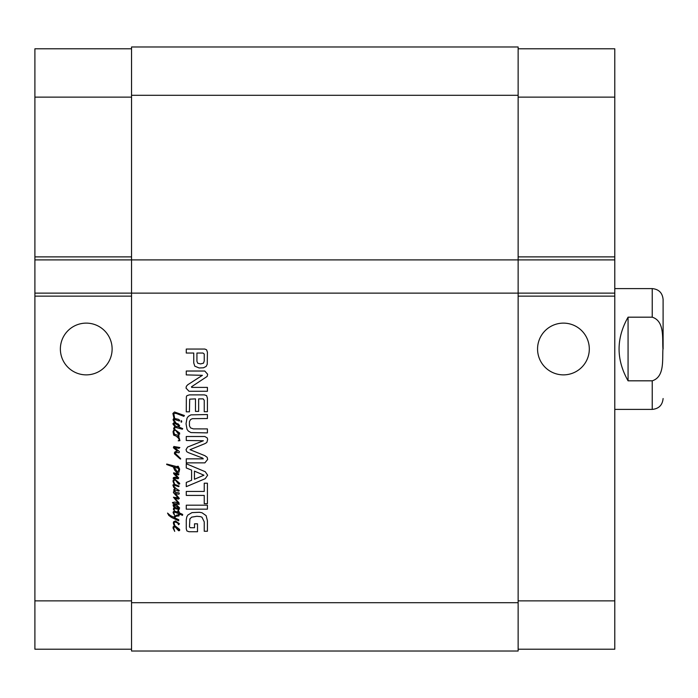 <?xml version="1.0" encoding="UTF-8"?>
<svg xmlns="http://www.w3.org/2000/svg" width="698" height="698" viewBox="0 0 698 698"><rect width="100%" height="100%" fill="white"/><g stroke="black" fill="none" stroke-linecap="round" stroke-linejoin="round"><path stroke-width="1.05" d="M174.195 509.688L174.387 510.221L173.732 509.976L173.366 509.104L173.662 508.092L174.77 507.725L173.47 506.425L173.078 504.924L174.264 504.27L176.367 504.61L179.63 507.97L179.098 508.912L178.391 508.772L177.475 507.655L178.95 508.284L178.444 507.533L174.308 505.003L173.68 505.431L174.701 506.861L179.168 509.592L175.181 508.624L173.95 509.086L174.195 509.688M181.777 421.47L181.489 422.194L180.957 421.862L181.393 420.624L181.777 421.47M173.758 413.521L174.701 418.547L174.046 418.53L172.886 413.478L174.526 412.003L184.385 415.502L183.879 416.348L176.079 413.382L173.758 413.521M173.662 418.573L174.395 419.463L173.881 420.022L175.739 422.534L173.514 420.92L173.078 419.542L173.662 418.573M174.77 419.079L174.701 418.547L178.348 419.271L179.752 420.309L179.316 420.99L174.535 419.454L174.77 419.079M179.29 515.028L178.575 514.871L178.513 513.58L174.483 512.079L173.854 512.655L174.526 515.22L173.078 512.611L173.418 511.599L174.744 511.137L178.391 512.367L177.746 510.919L178.374 510.238L179.316 512.856L182.675 514.426L182.501 515.386L179.386 514.007L178.924 515.97L176.297 516.188L174.334 517.733L178.784 519.713L178.688 520.821L171.481 517.419L168.776 515.386L167.546 513.091L170.373 515.56L173.47 517.105L176.559 515.168L178.575 514.871L178.636 515.7L179.386 514.007M179.168 511.791L179.316 512.856M174.727 435.029L174.587 434.322L178.924 435.535L178.95 436.721L177.72 436.355L179.238 437.978L179.918 440.682L178.226 440.804L179.456 440.098L178.252 437.925L176.079 436.041L173.706 435.168L173.444 433.938L174.727 435.029M173.444 433.938L173.034 431.643L174.09 429.549L174.613 430.195L173.662 431.696L174.587 434.322L173.889 434.086M176.725 431.111L178.732 433.502L176.725 431.111M175.303 429.881L179.648 433.022L179.604 434.217L178.636 434.4L175.303 429.881M174.858 429.401L174.09 429.549L173.61 428.31L174.84 426.644L172.886 423.843L174.072 422.508L178.295 424.009L179.648 425.728L178.688 426.932L182.693 428.624L182.361 429.226L175.783 427.464L174.526 427.804L174.858 429.401M174.727 430.169L175.687 430.561L174.727 430.169M173.566 423.913L175.957 426.452L177.911 426.74L178.758 425.701L175.399 423.695L173.566 423.913M173.68 487.335L172.886 485.04L174.186 484.386L173.034 481.419L173.226 480.137L174.866 479.168L179.726 483.348L179.604 483.993L178.636 484.168L175.495 480.207L174.142 480.137L173.662 481.463L174.709 484.395L179.098 486.035L178.688 486.68L174.509 485.258L173.706 485.38L173.977 486.366L175.809 488.373L179.264 490.528L178.81 491.156L174.823 489.804L174.43 490.066L175.495 492.02L174.832 492.073L173.662 489.944L174.919 488.766L173.68 487.335M174.866 484.778L174.186 484.386L174.866 484.778M174.832 492.073L179.168 492.919L179.264 493.931L178.322 494.219L175.181 493.381L179.36 498.424L178.391 499.131L174.823 498.285L178.95 502.778L179.168 504.392L172.982 503.31L172.45 502.534L174.989 502.054L178.496 503.328L173.418 497.22L178.182 497.918L173.444 492.631L173.47 491.732L174.832 492.073M176.725 480.887L178.732 483.278L176.725 480.887M178.758 477.99L178.077 478.784L174.727 478.156L173.226 478.715L173.348 477.676L174.866 477.214L177.667 477.746L173.706 473.706L173.636 472.816L178.924 473.925L178.496 474.945L175.058 473.907L178.758 477.99M176.725 527.47L178.732 529.861L176.725 527.47M173.226 526.72L174.962 525.786L179.648 529.381L179.604 530.576L178.636 530.759L174.727 526.528L173.662 528.046L174.727 531.387L173.034 528.002L173.226 526.72M174.866 525.751L173.95 525.175L173.348 523.046L173.566 521.842L175.425 520.9L179.456 523.77L178.566 524.765L177.597 522.924L174.701 521.912L174.046 522.924L174.866 525.751M178.103 456.099L180.616 458.612L180.616 459.066L179.866 458.708L174.456 453.805L174.552 452.374L175.399 451.623L177.432 451.187L173.392 447.732L173.854 446.476L179.848 447.54L179.046 448.343L174.509 447.566L179.36 451.527L179.098 452.758L176.149 452.47L175.085 453.272L178.103 456.099M176.393 467.765L174.046 467.041L177.187 471.656L178.592 470.766L178.784 469.388L177.091 466.412L178.226 466.247L179.648 469.169L178.976 472.258L176.943 472.764L174.674 470.138L173.296 466.918L166.7 464.528L166.726 464.048L176.873 466.657L177.432 466.997L177.24 468.035L176.393 467.765M131.547 48.79L34.9 48.79L34.9 293.125L518.134 293.125L518.134 46.984L131.547 46.984L131.547 651.016L518.134 651.016L518.134 293.125L614.781 293.125L614.781 649.21L518.134 649.21M192.369 418.669L190.554 419.55L189.437 421.601L189.437 425.832L190.554 427.909L193.363 428.886L207.411 428.912L207.411 432.9L190.938 432.577L188.286 431.05L187.02 429.296L186.034 423.712L187.02 418.163L188.286 416.383L190.938 414.865L207.411 414.533L207.411 418.521L192.369 418.669M207.411 505.186L207.411 509.165L186.27 509.165L186.27 505.186L207.411 505.186M186.27 463.76L205.264 471.726L207.646 475.207L205.264 478.671L186.27 486.654L186.27 482.449L191.601 480.276L191.601 470.103L186.27 467.948L186.27 463.76M191.488 386.797L191.68 387.399L207.411 387.399L207.411 391.264L189.01 391.264L186.034 388.123L186.357 386.282L187.797 384.72L202.403 375.323L186.27 374.896L186.27 371.031L204.776 371.031L207.646 374.259L207.166 376.431L191.488 386.797M195.484 398.863L189.699 399.169L189.437 411.82L186.27 411.82L186.357 396.778L186.933 395.661L189.411 394.876L204.392 394.876L206.591 395.6L207.411 398.139L207.411 411.707L204.244 411.707L204.244 400.277L203.153 398.863L198.651 398.863L198.651 411.392L195.484 411.392L195.484 398.863M199.122 367.968L194.794 366.18L193.756 362.951L193.756 353.04L186.27 353.04L186.27 349.061L204.846 349.061L206.591 349.785L207.411 352.176L207.254 364.251L206.146 366.415L203.502 367.785L199.122 367.968M203.266 458.848L202.664 458.097L188.565 452.705L186.698 451.667L186.034 449.678L187.596 447.052L203.362 440.743L186.27 440.49L186.27 436.512L204.88 436.512L207.28 437.986L207.646 439.592L206.835 442.48L204.933 443.631L190.039 449.678L204.933 455.707L207.193 457.347L207.646 459.424L204.88 462.853L186.27 462.853L186.27 458.848L203.266 458.848M204.244 503.694L204.244 495.423L186.27 495.423L186.27 491.444L204.244 491.444L204.244 483.199L207.411 483.199L207.411 503.694L204.244 503.694M189.463 526.894L190.31 527.723L194.506 527.749L194.506 523.814L197.508 523.814L197.508 531.728L188.984 531.728L186.898 530.951L186.27 528.883L186.27 519.888L186.785 516.895L187.937 514.967L192.002 512.62L199.375 512.28L201.975 512.742L206.119 515.63L207.411 520.743L207.411 531.248L204.244 531.248L204.244 521.851L201.94 517.174L200.274 516.599L196.836 516.293L191.653 517.148L189.891 518.876L189.463 526.894M204.244 354.043L202.978 353.04L196.932 353.04L196.932 361.285L197.709 363.222L200.614 363.911L203.502 363.161L204.244 360.962L204.244 354.043M194.454 479.247L203.929 475.207L194.454 471.124L194.454 479.247M663.1 349L663.1 299.468L663.1 349M628.069 317.18L652.229 317.18C664.819 321.141 662.193 338.39 662.952 349C662.193 359.61 664.819 376.859 652.229 380.82L628.069 380.82L628.069 317.18C616.081 338.39 616.081 359.61 628.069 380.82M614.781 288.597L652.229 288.597C658.833 289.242 662.454 292.863 663.1 299.468M86.247 374.87A25.87 25.87 0 0 1 63.841 336.061A25.87 25.87 0 0 1 108.652 336.061A25.87 25.87 0 0 1 86.247 374.87M563.434 374.87A25.87 25.87 0 0 1 541.029 336.061A25.87 25.87 0 0 1 585.84 336.061A25.87 25.87 0 0 1 563.434 374.87M34.9 293.125L34.9 649.21L131.547 649.21M518.134 48.79L614.781 48.79L614.781 293.125M34.9 259.9L614.781 259.9M131.547 602.697L518.134 602.697M652.229 288.597L652.229 317.18M652.229 380.82L652.229 409.403C658.833 408.758 662.454 405.137 663.1 398.532M518.134 600.882L614.781 600.882M518.134 97.118L614.781 97.118M518.134 256.881L614.781 256.881M518.134 296.144L614.781 296.144M131.547 600.882L34.9 600.882M131.547 97.118L34.9 97.118M131.547 256.881L34.9 256.881M131.547 296.144L34.9 296.144M131.547 95.303L518.134 95.303M614.781 409.403L652.229 409.403"/></g></svg>
